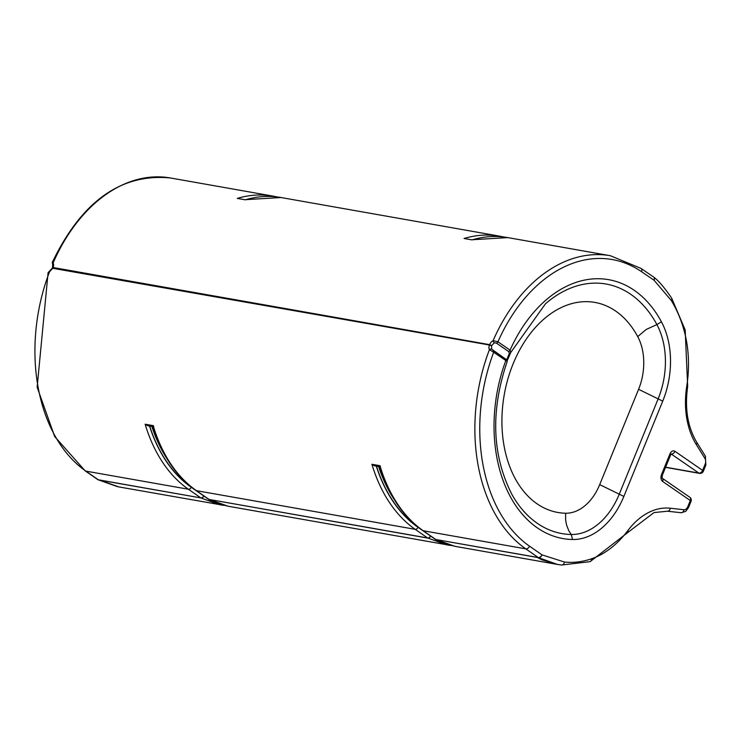 <?xml version="1.0" encoding="UTF-8"?>
<svg xmlns="http://www.w3.org/2000/svg" width="743" height="743" viewBox="0 0 743 743"><rect width="100%" height="100%" fill="white"/><g stroke="black" fill="none" stroke-linecap="round" stroke-linejoin="round"><path stroke-width="1.11" d="M665.552 467.356L699.525 473.365A3.455 2.368 -80 0 1 698.857 473.077A3.455 2.396 -55.4 0 0 702.599 470.393L674.95 451.317A3.455 2.396 124.6 0 1 671.208 454.001L698.857 473.077L665.607 467.208M689.792 497.253A3.455 2.396 124.6 0 1 690.303 500.531A3.455 0.752 22.2 0 1 691.027 501.404A3.455 3.455 0 0 0 689.792 497.253L662.189 478.213A3.455 2.396 124.6 0 1 662.654 481.455L690.303 500.531L687.767 506.726A5.182 3.557 -80 0 1 683.959 509.726L670.27 508.221A72.517 49.809 100 0 0 627.881 530.558A100.147 68.783 -80 0 1 591.456 558.82A123.134 84.572 -80 0 1 564.439 562.024L542.028 554.872L529.545 546.189A151.878 104.317 -80 0 1 493.668 352.256L507.116 361.404M699.525 473.365A3.455 3.455 0 0 0 703.324 471.266A3.455 0.752 -157.8 0 0 702.599 470.393L705.126 464.208A5.182 3.557 -80 0 0 704.893 458.412L696.265 444.528A72.517 49.809 100 0 1 686.736 386.36A100.147 68.783 -80 0 0 684.303 331.285A123.134 84.572 -80 0 0 671.208 300.404L654.081 280.278L641.562 271.706A151.878 104.317 -80 0 0 497.94 341.789L493.111 340.628L491.16 342.077L489.433 344.622L491.671 345.597L494.299 342.792L496.445 343.127A1.727 1.198 -55.4 0 0 497.94 341.789L510.07 350.157A1.727 1.198 -55.4 0 1 508.574 351.495L509.392 353.222A1.727 1.226 36.9 0 0 510.571 352.86A1.727 1.226 36.9 0 0 510.72 352.581L507.265 360.531A1.727 1.607 -7.6 0 1 507.265 360.55L507.172 361.572C490.473 410.795 492.015 455.022 511.806 494.253A126.719 87.033 -80 0 0 571.246 534.496L572.565 539.502A73.91 50.765 100 0 0 623.851 496.435L662.737 401.146A73.91 50.765 100 0 0 661.419 321.784A131.437 90.275 100 0 0 510.07 350.157L510.72 352.581M472.111 239.896L464.078 238.475L472.111 239.896A155.333 106.686 -80 0 1 507.803 237.602L472.111 239.748M49.725 271.056A1.727 0.78 61.9 0 0 49.688 271.074A1.727 0.78 61.9 0 0 49.465 271.938L53.05 267.879A6.046 4.189 -55.4 0 0 53.19 267.526L53.682 264.759L53.162 262.873L52.27 262.409L52.688 264.527A1.727 1.207 149.2 0 0 52.716 264.564M245.339 199.821L237.305 198.4L245.339 199.821A155.333 106.686 -80 0 1 281.03 197.527L499.77 236.181A155.333 106.686 100 0 0 464.078 238.475M152.854 426.649L147.876 425.767L145.154 424.207A155.333 106.686 100 0 0 188.416 489.247A2.591 1.792 -55.2 0 0 191.23 487.241A152.742 104.912 -80 0 1 149.547 426.064M152.826 426.575C161.77 455.069 176.137 476.365 195.929 490.454A2.591 1.792 -55.2 0 0 196.449 490.668A155.333 106.686 -80 0 1 153.188 425.628L153.699 426.278M52.855 268.316L489.293 344.975L488.838 347.761L489.414 349.693L493.668 352.256A1.727 1.198 124.6 0 0 493.408 350.612A1.727 1.198 124.6 0 1 493.408 350.612L493.203 350.473M379.617 466.725L374.648 465.842L371.927 464.282A155.333 106.686 100 0 0 415.188 529.322L196.449 490.668L208.894 499.324A2.591 1.792 -55.2 0 1 208.374 499.11L208.681 499.305A2.591 1.83 -61.1 0 0 209.089 499.445L427.634 537.978L446.868 544.888L450.871 545.455A2.591 1.876 96.1 0 0 450.899 545.464M572.565 539.502A131.437 90.275 100 0 1 505.797 360.624A1.727 1.198 124.6 0 0 505.537 358.99L491.69 349.191A1.727 1.17 -31.7 0 0 489.414 349.693A155.333 106.686 100 0 0 525.793 548.873L423.222 530.743A155.333 106.686 -80 0 1 379.961 465.703L380.472 466.353M52.27 262.409C81.702 201.344 121.081 173.203 170.426 177.976A155.333 106.686 -80 0 0 53.162 262.873A1.727 1.207 149.2 0 0 52.688 264.527L52.484 267.898L48.091 272.653L49.465 271.938A155.333 106.686 -80 0 0 85.844 471.118A3.455 2.396 124.8 0 1 85.148 470.839L97.937 479.709A3.455 2.443 118.9 0 1 97.76 479.597M494.299 342.792A1.727 0.734 -116.6 0 1 493.111 340.628A155.333 106.686 100 0 1 610.375 255.722L507.803 237.602M509.392 353.222L506.791 359.603A1.727 1.607 -7.6 0 1 507.265 360.522M507.228 360.346L510.404 353.036M506.791 359.603L505.528 358.971A1.727 1.198 124.6 0 1 505.537 358.98L493.426 350.622M491.69 349.191L491.569 345.848A4.319 2.991 124.6 0 1 491.671 345.597M662.143 478.176L662.217 475.52A3.455 0.752 -157.8 0 0 661.493 474.656A5.182 3.557 100 0 0 662.654 481.455M674.95 451.317A5.182 3.557 100 0 0 669.963 453.88A3.455 0.752 22.2 0 1 670.688 454.753L670.864 453.862M669.963 453.88L661.493 474.656M703.324 471.266L705.85 465.072A3.455 0.752 -157.8 0 0 705.126 464.208M167.249 459.146A151.191 103.844 -80 0 1 151.86 426.473M149.687 426.092A152.575 104.791 100 0 0 191.295 487.083A1.384 0.957 124.8 0 1 191.322 487.018M191.295 487.083L192.214 487.724M204.065 496.12L191.23 487.241M394.022 499.222A151.191 103.844 -80 0 1 378.633 466.548M376.46 466.167A152.575 104.791 100 0 0 418.058 527.159A1.384 0.957 124.8 0 1 418.086 527.093M418.058 527.159L418.987 527.799M430.838 536.195L418.003 527.316A152.742 104.912 -80 0 1 376.311 466.14M170.426 177.976L272.997 196.106A155.333 106.686 100 0 0 237.305 198.4M52.957 268.065L53.19 267.526L489.433 344.622A6.046 4.189 -55.4 0 0 489.293 344.975L491.569 345.848M153.188 425.628L145.154 424.207M208.523 499.203A2.591 1.83 -61.1 0 0 208.681 499.305C210.696 501.079 217.179 503.392 228.129 506.234L209.089 499.445L427.829 538.108A2.591 1.83 118.9 0 0 430.522 536.019M99.525 479.997L118.759 486.906L98.485 479.904L200.861 497.903L98.29 479.774L85.844 471.118L188.416 489.247L200.861 497.903A2.591 1.792 -55.2 0 0 203.675 495.897M224.182 505.398L220.095 504.813L201.056 498.033A2.591 1.83 -61.1 0 0 203.749 495.943M224.098 505.379A2.591 1.876 -83.9 0 0 224.126 505.389L118.759 486.906M379.961 465.703L371.927 464.282M430.448 535.972A2.591 1.792 124.8 0 1 427.634 537.978L415.188 529.322A2.591 1.792 124.8 0 0 418.003 527.316M379.599 466.65C388.543 495.144 402.91 516.441 422.702 530.53A2.591 1.792 -55.2 0 0 423.222 530.743L435.667 539.399A2.591 1.792 -55.2 0 1 435.147 539.186L435.454 539.381A2.591 1.83 -61.1 0 0 435.862 539.52L538.238 557.529A3.455 2.396 -55.2 0 0 541.991 554.845M435.296 539.279A2.591 1.83 -61.1 0 0 435.454 539.381C437.469 541.155 443.952 543.467 454.902 546.309L435.862 539.52L538.434 557.649A3.455 2.443 -61.1 0 0 542.028 554.872M529.545 546.189A3.455 2.396 -55.2 0 1 525.793 548.873L538.434 557.649L557.464 564.439L561.476 565.005A3.455 2.508 96.1 0 0 561.597 565.024L590.1 561.652A3.455 2.35 -108.9 0 0 591.456 558.82M667.539 511.221L680.987 512.707A3.455 2.508 -83.7 0 0 681.108 512.726A3.455 2.508 -83.7 0 0 683.959 509.726M117.524 486.684L97.937 479.709A3.455 2.443 118.9 0 0 98.485 479.904L98.29 479.774A3.455 2.396 124.8 0 1 97.593 479.495M496.445 343.127L508.574 351.495M661.419 321.784L656.905 324.607A69.192 47.515 -80 0 1 658.14 398.889L662.737 401.146M511.045 352.08L545.464 303.794A126.719 87.033 -80 0 1 656.905 324.607L646.252 329.428L637.717 336.598A106.639 73.241 -80 0 0 513.125 363.819A106.639 73.241 -80 0 0 565.627 513.227L565.627 519.942L566.51 524.827L568.794 530.743L571.246 534.496A69.192 47.515 -80 0 0 619.253 494.188L623.851 496.435M705.85 465.072L705.358 456.156A3.455 1.997 148.1 0 1 704.893 458.412M705.358 456.156L696.73 442.261A3.455 1.997 148.1 0 1 696.265 444.528M671.644 298.11A3.455 1.988 148.2 0 1 671.672 298.147L685.167 329.948L687.674 386.462L686.736 386.36M685.167 329.948A3.455 1.421 164.9 0 1 684.303 331.285M653.682 277.083A3.455 2.331 130 0 1 653.831 277.195C658.614 280.752 664.558 287.736 671.672 298.147A3.455 1.988 148.2 0 1 671.208 300.404M654.044 280.25A3.455 2.396 124.4 0 0 653.524 276.963L653.831 277.204A3.455 2.331 130 0 1 654.081 280.278M653.524 276.963L641.033 268.418A3.455 2.396 124.4 0 1 641.562 271.706M564.439 562.024A3.455 2.508 96.1 0 1 561.597 565.024L556.228 564.216L541.944 559.804L537.003 557.306M667.307 511.193A3.455 2.508 -83.7 0 0 667.418 511.212L654.007 512.577L628.179 532.202A3.455 1.495 -143.1 0 0 627.881 530.558M687.767 506.726A3.455 0.752 -157.8 0 1 688.501 507.59L685.64 511.416L681.108 512.726L667.418 511.212A3.455 2.508 -83.7 0 0 670.27 508.221M599.703 484.622L638.59 389.323L658.14 398.889L619.253 494.188L599.703 484.622A49.112 33.732 -80 0 1 565.627 513.227M638.59 389.323A49.112 33.732 100 0 0 637.717 336.598M662.217 475.52L670.688 454.753M503.763 236.998L499.77 236.181M276.99 196.923L272.997 196.106M281.03 197.527L245.339 199.672M195.929 490.454L208.374 499.11M450.955 545.473L228.129 506.234M422.702 530.53L435.147 539.186M454.902 546.309L556.173 564.206M48.091 272.653L37.15 387.214L54.685 436.559L85.148 470.839M506.011 359.315L505.537 358.98M687.674 386.462C684.591 408.316 687.609 426.919 696.73 442.261M641.033 268.418L610.375 255.722M628.179 532.202L590.1 561.652M688.501 507.59L691.027 501.404"/></g></svg>
